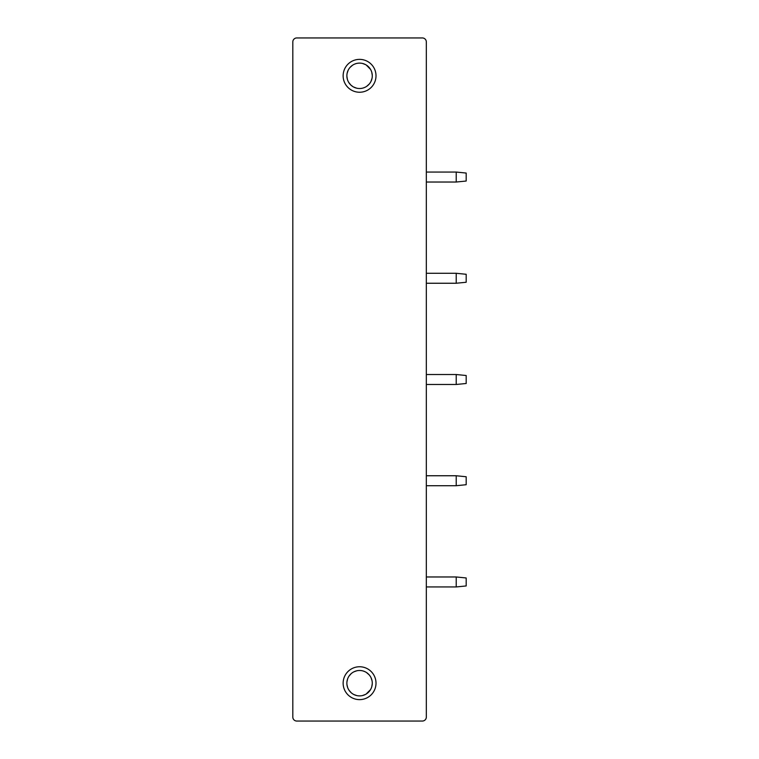 <?xml version="1.0" encoding="UTF-8"?>
<svg xmlns="http://www.w3.org/2000/svg" width="759" height="759" viewBox="0 0 759 759"><rect width="100%" height="100%" fill="white"/><g stroke="black" fill="none" stroke-linecap="round" stroke-linejoin="round"><path stroke-width="1.14" d="M422.346 721.05A3.985 3.985 0 0 0 426.33 717.065L426.33 41.935A3.985 3.985 0 0 0 422.346 37.95L296.807 37.95A3.985 3.985 0 0 0 292.813 41.935L292.813 717.065A3.985 3.985 0 0 0 296.807 721.05L422.346 721.05M359.576 666.753A16.442 16.442 0 0 1 376.009 683.185A16.442 16.442 0 0 1 359.576 699.627A16.442 16.442 0 0 1 343.134 683.185A16.442 16.442 0 0 1 359.576 666.753M359.576 92.247A16.442 16.442 0 0 0 376.009 75.815A16.442 16.442 0 0 0 359.576 59.373A16.442 16.442 0 0 0 343.134 75.815A16.442 16.442 0 0 0 359.576 92.247M359.576 63.111A12.704 12.704 0 0 1 372.28 75.815A12.704 12.704 0 0 1 359.576 88.518A12.704 12.704 0 0 1 346.872 75.815A12.704 12.704 0 0 1 359.576 63.111M355.715 63.709L354.453 64.183M352.489 65.265L349.937 67.532M348.134 70.293L347.119 73.3M346.882 76.298L347.366 79.325M348.637 82.285L350.743 84.942M350.857 85.055L352.859 86.592M353.504 86.972L356.588 88.158M363.428 87.921L364.804 87.389M366.654 86.355L369.206 84.097M371.009 81.346L372.024 78.338M372.271 75.34L371.787 72.314M370.506 69.344L366.246 64.999M365.639 64.648L362.565 63.462M426.33 172.056L456.216 172.056L456.216 182.027L466.187 181.031L466.187 173.052L456.216 172.056M426.33 182.027L456.216 182.027M426.33 273.287L456.216 273.287L456.216 283.249L466.187 282.253L466.187 274.284L456.216 273.287M426.33 283.249L456.216 283.249M426.33 374.519L456.216 374.519L456.216 384.481L466.187 383.485L466.187 375.515L456.216 374.519M426.33 384.481L456.216 384.481M426.33 475.751L456.216 475.751L456.216 485.713L466.187 484.716L466.187 476.747L456.216 475.751M426.33 485.713L456.216 485.713M426.33 576.973L456.216 576.973L456.216 586.944L466.187 585.948L466.187 577.969L456.216 576.973M426.33 586.944L456.216 586.944M356.787 670.795L353.865 671.838M351.161 673.669L349.007 676.127M347.613 678.897L346.948 681.791M346.948 684.637L347.631 687.521M349.036 690.282L351.18 692.72M353.846 694.532L356.758 695.576M362.508 695.548L365.582 694.381M366.113 694.077L370.496 689.675M371.777 686.705L372.271 683.669M372.024 680.662L371.009 677.645M369.187 674.893L366.635 672.626M364.908 671.658L363.409 671.079M359.576 695.889A12.704 12.704 0 0 1 346.872 683.185A12.704 12.704 0 0 1 359.576 670.482A12.704 12.704 0 0 1 372.28 683.185A12.704 12.704 0 0 1 359.576 695.889"/></g></svg>
